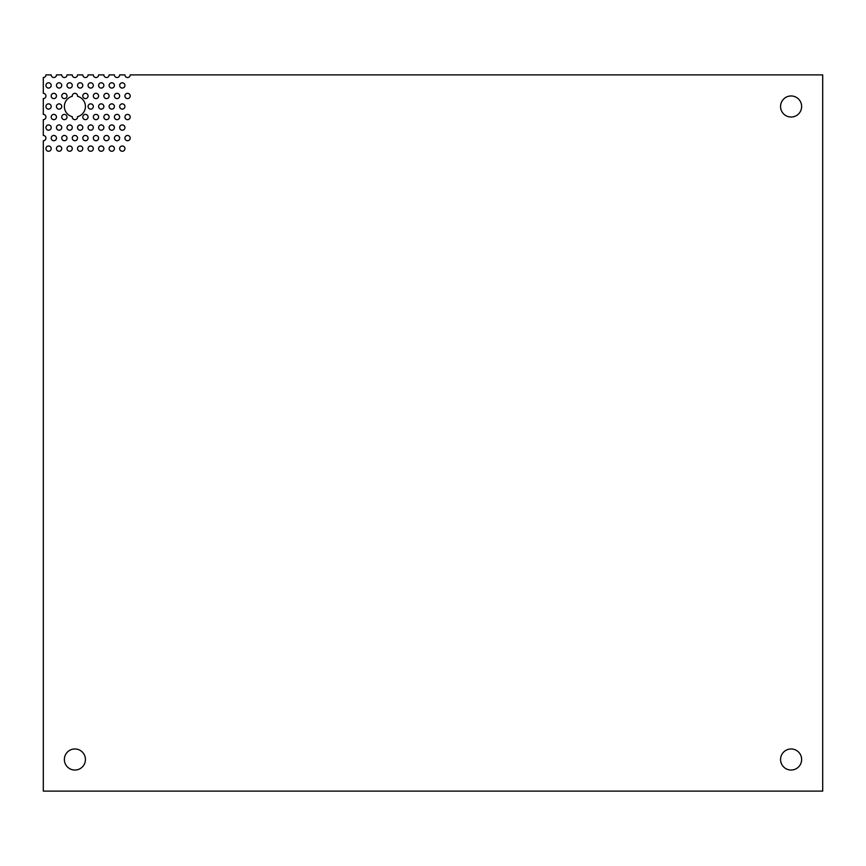<?xml version="1.0" encoding="UTF-8"?>
<svg xmlns="http://www.w3.org/2000/svg" width="866" height="866" viewBox="0 0 866 866"><rect width="100%" height="100%" fill="white"/><g stroke="black" fill="none" stroke-linecap="round" stroke-linejoin="round"><path stroke-width="1.3" d="M791.102 770.036A10.533 10.533 0 0 1 780.569 759.504A10.533 10.533 0 0 1 791.102 748.971A10.533 10.533 0 0 1 801.635 759.504A10.533 10.533 0 0 1 791.102 770.036M74.898 770.036A10.533 10.533 0 0 1 64.365 759.504A10.533 10.533 0 0 1 74.898 748.971A10.533 10.533 0 0 1 85.431 759.504A10.533 10.533 0 0 1 74.898 770.036M791.102 117.029A10.533 10.533 0 0 1 780.569 106.496A10.533 10.533 0 0 1 791.102 95.964A10.533 10.533 0 0 1 801.635 106.496A10.533 10.533 0 0 1 791.102 117.029M48.561 88.061A2.63 2.63 0 0 1 45.93 85.431A2.63 2.63 0 0 1 48.561 82.8A2.63 2.63 0 0 1 51.202 85.431A2.63 2.63 0 0 1 48.561 88.061M59.094 88.061A2.63 2.63 0 0 1 56.463 85.431A2.63 2.63 0 0 1 59.094 82.8A2.63 2.63 0 0 1 61.735 85.431A2.63 2.63 0 0 1 59.094 88.061M69.626 88.061A2.63 2.63 0 0 1 66.996 85.431A2.63 2.63 0 0 1 69.626 82.8A2.63 2.63 0 0 1 72.268 85.431A2.63 2.63 0 0 1 69.626 88.061M80.159 88.061A2.63 2.63 0 0 1 77.529 85.431A2.63 2.63 0 0 1 80.159 82.8A2.63 2.63 0 0 1 82.8 85.431A2.63 2.63 0 0 1 80.159 88.061M90.692 88.061A2.63 2.63 0 0 1 88.061 85.431A2.63 2.63 0 0 1 90.692 82.8A2.63 2.63 0 0 1 93.333 85.431A2.63 2.63 0 0 1 90.692 88.061M101.225 88.061A2.63 2.63 0 0 1 98.594 85.431A2.63 2.63 0 0 1 101.225 82.8A2.63 2.63 0 0 1 103.866 85.431A2.63 2.63 0 0 1 101.225 88.061M111.757 88.061A2.63 2.63 0 0 1 109.127 85.431A2.63 2.63 0 0 1 111.757 82.8A2.63 2.63 0 0 1 114.399 85.431A2.63 2.63 0 0 1 111.757 88.061M122.29 88.061A2.63 2.63 0 0 1 119.66 85.431A2.63 2.63 0 0 1 122.29 82.8A2.63 2.63 0 0 1 124.931 85.431A2.63 2.63 0 0 1 122.29 88.061M53.833 98.594A2.63 2.63 0 0 1 51.202 95.964A2.63 2.63 0 0 1 53.833 93.333A2.63 2.63 0 0 1 56.463 95.964A2.63 2.63 0 0 1 53.833 98.594M64.365 98.594A2.63 2.63 0 0 1 61.735 95.964A2.63 2.63 0 0 1 64.365 93.333A2.63 2.63 0 0 1 66.996 95.964A2.63 2.63 0 0 1 64.365 98.594M85.431 98.594A2.63 2.63 0 0 1 82.8 95.964A2.63 2.63 0 0 1 85.431 93.333A2.63 2.63 0 0 1 88.061 95.964A2.63 2.63 0 0 1 85.431 98.594M95.964 98.594A2.63 2.63 0 0 1 93.333 95.964A2.63 2.63 0 0 1 95.964 93.333A2.63 2.63 0 0 1 98.594 95.964A2.63 2.63 0 0 1 95.964 98.594M106.496 98.594A2.63 2.63 0 0 1 103.866 95.964A2.63 2.63 0 0 1 106.496 93.333A2.63 2.63 0 0 1 109.127 95.964A2.63 2.63 0 0 1 106.496 98.594M117.029 98.594A2.63 2.63 0 0 1 114.399 95.964A2.63 2.63 0 0 1 117.029 93.333A2.63 2.63 0 0 1 119.66 95.964A2.63 2.63 0 0 1 117.029 98.594M127.562 98.594A2.63 2.63 0 0 1 124.931 95.964A2.63 2.63 0 0 1 127.562 93.333A2.63 2.63 0 0 1 130.192 95.964A2.63 2.63 0 0 1 127.562 98.594M48.561 109.127A2.63 2.63 0 0 1 45.93 106.496A2.63 2.63 0 0 1 48.561 103.866A2.63 2.63 0 0 1 51.202 106.496A2.63 2.63 0 0 1 48.561 109.127M59.094 109.127A2.63 2.63 0 0 1 56.463 106.496A2.63 2.63 0 0 1 59.094 103.866A2.63 2.63 0 0 1 61.735 106.496A2.63 2.63 0 0 1 59.094 109.127M90.692 109.127A2.63 2.63 0 0 1 88.061 106.496A2.63 2.63 0 0 1 90.692 103.866A2.63 2.63 0 0 1 93.333 106.496A2.63 2.63 0 0 1 90.692 109.127M101.225 109.127A2.63 2.63 0 0 1 98.594 106.496A2.63 2.63 0 0 1 101.225 103.866A2.63 2.63 0 0 1 103.866 106.496A2.63 2.63 0 0 1 101.225 109.127M111.757 109.127A2.63 2.63 0 0 1 109.127 106.496A2.63 2.63 0 0 1 111.757 103.866A2.63 2.63 0 0 1 114.399 106.496A2.63 2.63 0 0 1 111.757 109.127M122.29 109.127A2.63 2.63 0 0 1 119.66 106.496A2.63 2.63 0 0 1 122.29 103.866A2.63 2.63 0 0 1 124.931 106.496A2.63 2.63 0 0 1 122.29 109.127M53.833 119.66A2.63 2.63 0 0 1 51.202 117.029A2.63 2.63 0 0 1 53.833 114.399A2.63 2.63 0 0 1 56.463 117.029A2.63 2.63 0 0 1 53.833 119.66M64.365 119.66A2.63 2.63 0 0 1 61.735 117.029A2.63 2.63 0 0 1 64.365 114.399A2.63 2.63 0 0 1 66.996 117.029A2.63 2.63 0 0 1 64.365 119.66M77.507 116.694A2.63 2.63 0 0 1 74.898 119.66A2.63 2.63 0 0 1 72.289 116.694A10.533 10.533 0 0 1 72.289 96.288A2.63 2.63 0 0 1 74.898 93.333A2.63 2.63 0 0 1 77.507 96.288A10.533 10.533 0 0 1 77.507 116.694M85.431 119.66A2.63 2.63 0 0 1 82.8 117.029A2.63 2.63 0 0 1 85.431 114.399A2.63 2.63 0 0 1 88.061 117.029A2.63 2.63 0 0 1 85.431 119.66M95.964 119.66A2.63 2.63 0 0 1 93.333 117.029A2.63 2.63 0 0 1 95.964 114.399A2.63 2.63 0 0 1 98.594 117.029A2.63 2.63 0 0 1 95.964 119.66M106.496 119.66A2.63 2.63 0 0 1 103.866 117.029A2.63 2.63 0 0 1 106.496 114.399A2.63 2.63 0 0 1 109.127 117.029A2.63 2.63 0 0 1 106.496 119.66M117.029 119.66A2.63 2.63 0 0 1 114.399 117.029A2.63 2.63 0 0 1 117.029 114.399A2.63 2.63 0 0 1 119.66 117.029A2.63 2.63 0 0 1 117.029 119.66M127.562 119.66A2.63 2.63 0 0 1 124.931 117.029A2.63 2.63 0 0 1 127.562 114.399A2.63 2.63 0 0 1 130.192 117.029A2.63 2.63 0 0 1 127.562 119.66M48.561 130.192A2.63 2.63 0 0 1 45.93 127.562A2.63 2.63 0 0 1 48.561 124.931A2.63 2.63 0 0 1 51.202 127.562A2.63 2.63 0 0 1 48.561 130.192M59.094 130.192A2.63 2.63 0 0 1 56.463 127.562A2.63 2.63 0 0 1 59.094 124.931A2.63 2.63 0 0 1 61.735 127.562A2.63 2.63 0 0 1 59.094 130.192M69.626 130.192A2.63 2.63 0 0 1 66.996 127.562A2.63 2.63 0 0 1 69.626 124.931A2.63 2.63 0 0 1 72.268 127.562A2.63 2.63 0 0 1 69.626 130.192M80.159 130.192A2.63 2.63 0 0 1 77.529 127.562A2.63 2.63 0 0 1 80.159 124.931A2.63 2.63 0 0 1 82.8 127.562A2.63 2.63 0 0 1 80.159 130.192M90.692 130.192A2.63 2.63 0 0 1 88.061 127.562A2.63 2.63 0 0 1 90.692 124.931A2.63 2.63 0 0 1 93.333 127.562A2.63 2.63 0 0 1 90.692 130.192M101.225 130.192A2.63 2.63 0 0 1 98.594 127.562A2.63 2.63 0 0 1 101.225 124.931A2.63 2.63 0 0 1 103.866 127.562A2.63 2.63 0 0 1 101.225 130.192M111.757 130.192A2.63 2.63 0 0 1 109.127 127.562A2.63 2.63 0 0 1 111.757 124.931A2.63 2.63 0 0 1 114.399 127.562A2.63 2.63 0 0 1 111.757 130.192M122.29 130.192A2.63 2.63 0 0 1 119.66 127.562A2.63 2.63 0 0 1 122.29 124.931A2.63 2.63 0 0 1 124.931 127.562A2.63 2.63 0 0 1 122.29 130.192M53.833 140.725A2.63 2.63 0 0 1 51.202 138.095A2.63 2.63 0 0 1 53.833 135.464A2.63 2.63 0 0 1 56.463 138.095A2.63 2.63 0 0 1 53.833 140.725M64.365 140.725A2.63 2.63 0 0 1 61.735 138.095A2.63 2.63 0 0 1 64.365 135.464A2.63 2.63 0 0 1 66.996 138.095A2.63 2.63 0 0 1 64.365 140.725M74.898 140.725A2.63 2.63 0 0 1 72.268 138.095A2.63 2.63 0 0 1 74.898 135.464A2.63 2.63 0 0 1 77.529 138.095A2.63 2.63 0 0 1 74.898 140.725M85.431 140.725A2.63 2.63 0 0 1 82.8 138.095A2.63 2.63 0 0 1 85.431 135.464A2.63 2.63 0 0 1 88.061 138.095A2.63 2.63 0 0 1 85.431 140.725M95.964 140.725A2.63 2.63 0 0 1 93.333 138.095A2.63 2.63 0 0 1 95.964 135.464A2.63 2.63 0 0 1 98.594 138.095A2.63 2.63 0 0 1 95.964 140.725M106.496 140.725A2.63 2.63 0 0 1 103.866 138.095A2.63 2.63 0 0 1 106.496 135.464A2.63 2.63 0 0 1 109.127 138.095A2.63 2.63 0 0 1 106.496 140.725M117.029 140.725A2.63 2.63 0 0 1 114.399 138.095A2.63 2.63 0 0 1 117.029 135.464A2.63 2.63 0 0 1 119.66 138.095A2.63 2.63 0 0 1 117.029 140.725M127.562 140.725A2.63 2.63 0 0 1 124.931 138.095A2.63 2.63 0 0 1 127.562 135.464A2.63 2.63 0 0 1 130.192 138.095A2.63 2.63 0 0 1 127.562 140.725M48.561 151.258A2.63 2.63 0 0 1 45.93 148.627A2.63 2.63 0 0 1 48.561 145.986A2.63 2.63 0 0 1 51.202 148.627A2.63 2.63 0 0 1 48.561 151.258M59.094 151.258A2.63 2.63 0 0 1 56.463 148.627A2.63 2.63 0 0 1 59.094 145.986A2.63 2.63 0 0 1 61.735 148.627A2.63 2.63 0 0 1 59.094 151.258M69.626 151.258A2.63 2.63 0 0 1 66.996 148.627A2.63 2.63 0 0 1 69.626 145.986A2.63 2.63 0 0 1 72.268 148.627A2.63 2.63 0 0 1 69.626 151.258M80.159 151.258A2.63 2.63 0 0 1 77.529 148.627A2.63 2.63 0 0 1 80.159 145.986A2.63 2.63 0 0 1 82.8 148.627A2.63 2.63 0 0 1 80.159 151.258M90.692 151.258A2.63 2.63 0 0 1 88.061 148.627A2.63 2.63 0 0 1 90.692 145.986A2.63 2.63 0 0 1 93.333 148.627A2.63 2.63 0 0 1 90.692 151.258M101.225 151.258A2.63 2.63 0 0 1 98.594 148.627A2.63 2.63 0 0 1 101.225 145.986A2.63 2.63 0 0 1 103.866 148.627A2.63 2.63 0 0 1 101.225 151.258M111.757 151.258A2.63 2.63 0 0 1 109.127 148.627A2.63 2.63 0 0 1 111.757 145.986A2.63 2.63 0 0 1 114.399 148.627A2.63 2.63 0 0 1 111.757 151.258M122.29 151.258A2.63 2.63 0 0 1 119.66 148.627A2.63 2.63 0 0 1 122.29 145.986A2.63 2.63 0 0 1 124.931 148.627A2.63 2.63 0 0 1 122.29 151.258M56.463 74.898A2.63 2.63 0 0 1 53.833 77.529A2.63 2.63 0 0 1 51.202 74.898L45.93 74.898A2.63 2.63 0 0 1 43.3 77.529L43.3 93.333A2.63 2.63 0 0 1 45.93 95.964A2.63 2.63 0 0 1 43.3 98.594L43.3 114.399A2.63 2.63 0 0 1 45.93 117.029A2.63 2.63 0 0 1 43.3 119.66L43.3 135.464A2.63 2.63 0 0 1 45.93 138.095A2.63 2.63 0 0 1 43.3 140.725L43.3 791.102L822.7 791.102L822.7 74.898L130.192 74.898A2.63 2.63 0 0 1 127.562 77.529A2.63 2.63 0 0 1 124.931 74.898L119.66 74.898A2.63 2.63 0 0 1 117.029 77.529A2.63 2.63 0 0 1 114.399 74.898L109.127 74.898A2.63 2.63 0 0 1 106.496 77.529A2.63 2.63 0 0 1 103.866 74.898L98.594 74.898A2.63 2.63 0 0 1 95.964 77.529A2.63 2.63 0 0 1 93.333 74.898L88.061 74.898A2.63 2.63 0 0 1 85.431 77.529A2.63 2.63 0 0 1 82.8 74.898L77.529 74.898A2.63 2.63 0 0 1 74.898 77.529A2.63 2.63 0 0 1 72.268 74.898L66.996 74.898A2.63 2.63 0 0 1 64.365 77.529A2.63 2.63 0 0 1 61.735 74.898L56.463 74.898"/></g></svg>
